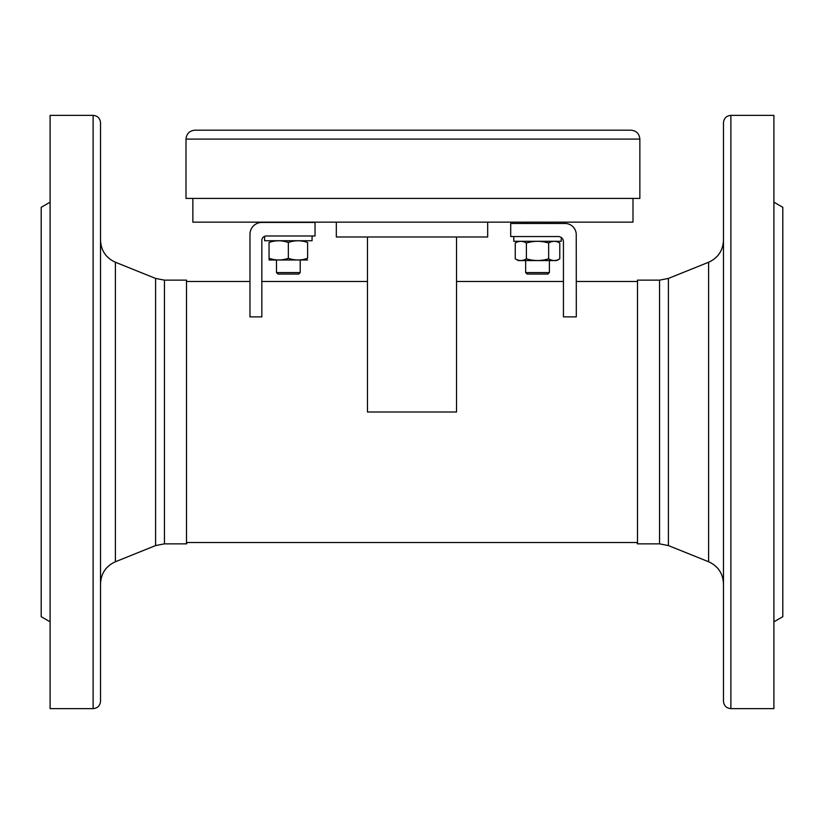 <?xml version="1.0" encoding="UTF-8"?>
<svg xmlns="http://www.w3.org/2000/svg" width="824" height="824" viewBox="0 0 824 824"><rect width="100%" height="100%" fill="white"/><g stroke="black" fill="none" stroke-linecap="round" stroke-linejoin="round"><path stroke-width="1.24" d="M288.338 274.062L298.721 274.062L300.204 272.579L276.473 272.579L277.956 274.062L288.338 274.062M537.516 274.062L547.898 274.062L549.381 272.579L525.65 272.579L527.133 274.062L537.516 274.062M192.868 198.419L192.868 222.15L632.997 222.15L632.997 198.419M639.857 139.091L185.997 139.091L185.997 198.419L639.857 198.419L639.857 139.091C639.331 133.684 636.365 130.717 630.957 130.192L207.267 130.192M185.997 139.091C186.533 133.684 189.499 130.717 194.897 130.192L412.927 130.192M537.516 236.54L558.25 236.54A5.191 5.191 0 0 1 563.441 241.731L563.441 316.869L576.316 316.869L576.244 234.613A11.134 11.134 0 0 0 565.11 223.489L510.705 223.489L510.705 236.54L558.25 236.54M513.785 236.54L513.785 241.288L561.247 241.288L561.247 237.487M264.607 236.313L264.607 240.742L312.069 240.742L312.069 235.994M288.338 242.483C294.755 240.217 301.182 240.217 307.62 242.483C307.62 240.217 307.62 240.217 307.62 242.483L307.62 258.272C307.62 260.538 307.62 260.538 307.62 258.272C301.182 260.538 294.755 260.538 288.338 258.272L288.338 242.483C281.901 240.217 275.474 240.217 269.057 242.483C269.057 240.217 269.057 240.217 269.057 242.483C269.057 240.217 269.057 240.217 269.057 242.483L269.057 258.86M269.057 258.272C269.057 260.538 269.057 260.538 269.057 258.272C275.474 260.538 281.901 260.538 288.338 258.272M307.62 259.993L269.057 259.993M556.766 241.288L559.784 243.029C556.066 240.763 552.358 240.763 548.65 243.029C541.255 240.763 533.828 240.763 526.392 243.029C522.663 240.763 518.955 240.763 515.258 243.029L515.258 258.818C518.955 261.084 522.663 261.084 526.392 258.818L526.392 243.029M526.392 258.818C533.828 261.084 541.255 261.084 548.65 258.818C552.358 261.084 556.066 261.084 559.784 258.818L559.784 243.029M548.65 258.818L548.65 243.029M559.784 258.818L556.766 260.569L518.275 260.569L515.258 258.818M636.653 542.522L637.508 543.861L637.508 280.139L659.55 280.139L659.55 543.861L668.408 545.57L708.599 561.752C718.034 566.067 722.988 573.401 723.472 583.763L723.472 529.214M730.888 115.36C726.387 115.803 723.915 118.275 723.472 122.776L723.472 701.224C723.915 705.725 726.387 708.197 730.888 708.64L773.901 708.64L773.901 115.36L730.888 115.36L730.888 708.64M668.408 545.57L668.408 278.43L708.599 262.248C718.034 257.933 722.988 250.599 723.472 240.237L723.472 294.189M723.472 347.584L723.472 475.819M773.901 621.821L782.8 616.682L782.8 207.318L773.901 202.179M164.45 280.139L186.492 280.139L186.492 543.861L164.45 543.861L164.45 280.139L155.592 278.43L115.401 262.248C105.966 257.933 101.012 250.599 100.528 240.237L100.528 475.819M100.528 658.067L100.528 649.981M93.112 708.64C97.613 708.197 100.085 705.725 100.528 701.224L100.528 122.776C100.085 118.275 97.613 115.803 93.112 115.36L50.099 115.36L50.099 708.64L93.112 708.64L93.112 115.36M155.592 278.43L155.592 545.57L115.401 561.752C105.966 566.067 101.012 573.401 100.528 583.763L100.528 521.376M100.528 219.328L100.528 165.933M50.099 202.179L41.2 207.318L41.2 616.682L50.099 621.821M367.463 236.982L367.463 412L456.537 412L456.537 236.982M261.836 316.869L261.836 240.443A4.45 4.45 0 0 1 266.286 235.994L315.036 235.994L315.036 222.439L261.836 222.439A11.866 11.866 0 0 0 249.971 234.304L249.971 316.869L261.836 316.869M487.674 222.15L487.674 236.982L336.326 236.982L336.326 222.15M708.599 262.248L708.599 561.752M115.401 561.752L115.401 262.248M276.473 260.024L276.473 272.579M300.204 260.024L300.204 272.579M525.65 222.15L525.65 223.489M525.65 260.569L525.65 272.579M549.381 222.15L549.381 223.489M549.381 260.569L549.381 272.579M518.275 241.288L515.258 243.029M637.508 543.861L659.55 543.861M668.408 278.43L659.55 280.139M155.592 545.57L164.45 543.861M187.347 542.522L186.492 543.861M186.492 542.522L637.508 542.522M187.347 281.478L249.971 281.478M261.836 281.478L367.463 281.478M456.537 281.478L563.441 281.478M576.285 281.478L637.508 281.478"/></g></svg>
